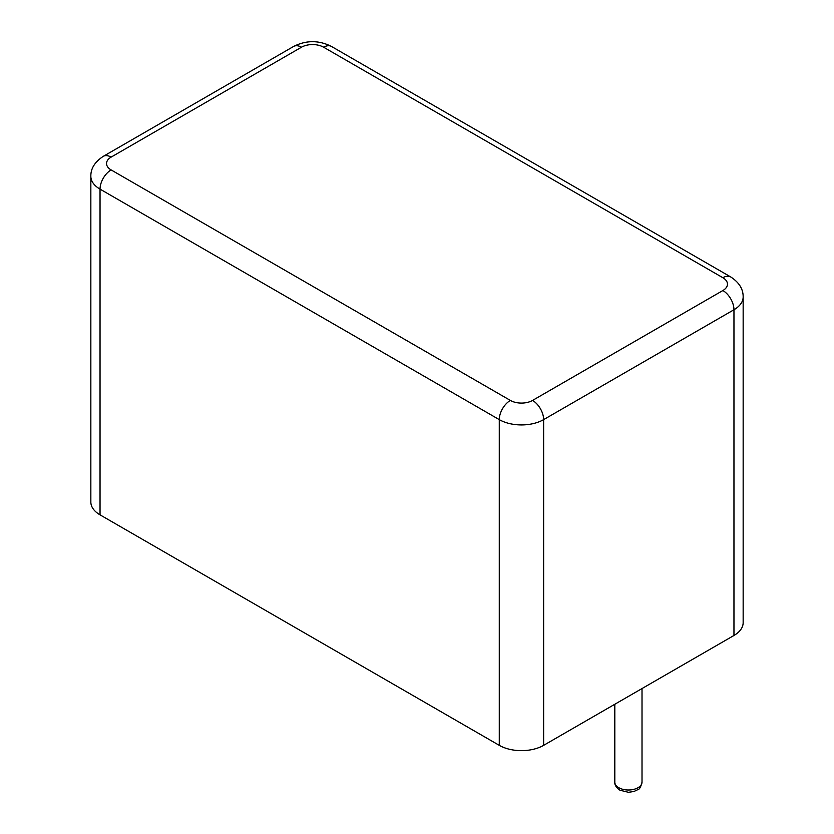 <?xml version="1.0" encoding="UTF-8"?>
<svg xmlns="http://www.w3.org/2000/svg" width="834" height="834" viewBox="0 0 834 834"><rect width="100%" height="100%" fill="white"/><g stroke="black" fill="none" stroke-linecap="round" stroke-linejoin="round"><path stroke-width="1.25" d="M733.962 635.466L733.962 309.748A31.369 18.108 180 0 0 743.157 296.935L743.157 622.654A31.369 18.108 180 0 1 733.962 635.466L543.632 745.346A31.369 18.108 0 0 1 499.274 745.346L100.038 514.849L100.038 189.13A31.369 18.108 180 0 1 90.843 176.328L90.843 502.047A31.369 18.108 0 0 0 100.038 514.849M499.274 745.346L499.274 419.627L100.038 189.13A15.679 9.059 -60 0 1 111.12 169.917A15.679 9.059 180 0 1 111.12 157.115L301.449 47.225A15.679 9.059 180 0 1 323.634 47.225L722.88 277.732A15.679 9.059 180 0 1 722.88 290.534L532.551 400.424A15.679 9.059 180 0 1 510.366 400.424L111.12 169.917M543.632 745.346L543.632 419.627A31.369 18.108 180 0 1 499.274 419.627A15.679 9.059 -60 0 1 510.366 400.424M722.88 290.534A15.679 9.059 -120 0 1 733.962 309.748L543.632 419.627A15.679 9.059 -120 0 0 532.551 400.424M642.013 782.146C640.887 786.994 639.438 789.517 637.645 789.725L634.028 791.456L628.482 792.3L619.923 790.194C616.253 787.609 614.554 784.93 614.814 782.146A13.605 7.85 0 0 0 618.797 787.703A13.605 7.85 0 0 0 633.621 789.402A13.605 7.85 0 0 0 642.013 782.146L642.013 688.55M90.843 176.328C90.677 168.572 94.826 161.911 103.28 156.344A15.679 9.059 60 0 1 111.12 157.115M103.28 156.344L293.61 46.454A15.679 9.059 60 0 1 301.449 47.225M743.157 296.935C743.24 289.054 739.101 282.392 730.72 276.951A15.679 9.059 120 0 0 722.88 277.732M293.61 46.454C306.234 40.105 318.859 40.105 331.473 46.454A15.679 9.059 120 0 0 323.634 47.225M614.814 782.146L614.814 704.261M331.473 46.454L730.72 276.951"/></g></svg>
